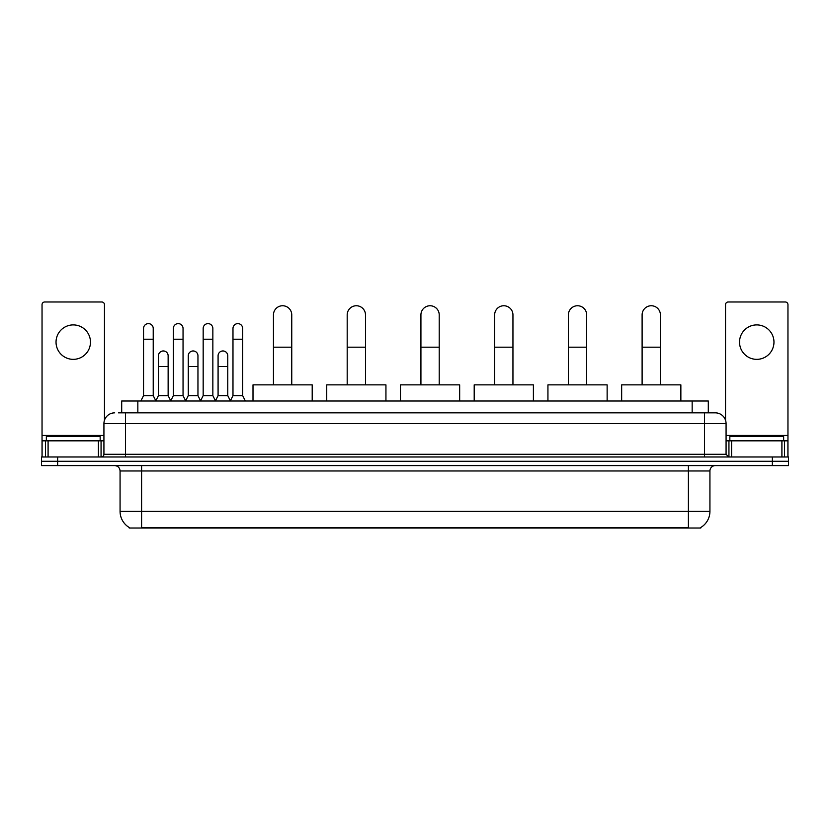 <?xml version="1.0" encoding="UTF-8"?>
<svg xmlns="http://www.w3.org/2000/svg" width="830" height="830" viewBox="0 0 830 830"><rect width="100%" height="100%" fill="white"/><g stroke="black" fill="none" stroke-linecap="round" stroke-linejoin="round"><path stroke-width="1.25" d="M121.699 412.852L121.699 401.004L708.301 401.004L708.301 412.852M700.779 527.486L700.779 528.015L129.221 528.015L129.221 527.486M129.387 527.59A18.841 18.841 0 0 1 120.07 511.332L141.598 511.332L141.598 527.59L688.402 527.59L688.402 511.332L709.93 511.332L709.93 470.973A5.385 5.385 0 0 1 715.304 465.589M120.07 511.332L120.07 470.973C119.759 467.705 117.964 465.91 114.696 465.589M700.613 527.59A18.841 18.841 0 0 0 709.93 511.332M57.644 456.977L788.5 456.977L788.5 461.283L41.5 461.283L41.5 465.589L57.644 465.589L57.644 461.283L41.5 461.283L41.5 456.977L57.644 456.977L57.644 461.283L788.5 461.283L788.5 465.589L57.644 465.589M118.711 412.852L715.304 412.852A10.759 10.759 0 0 1 726.074 423.611L726.074 454.29L728.761 456.977M118.462 412.852L125.455 412.852L125.455 423.611L103.926 423.611L103.926 454.29A2.687 2.687 0 0 1 101.239 456.977M114.696 412.852A10.759 10.759 0 0 0 103.926 423.611M726.074 423.611L704.546 423.611L704.546 412.852L715.304 412.852M100.16 440.834L100.16 436.528L46.345 436.528L46.345 440.834M73.258 324.904A17.223 17.223 0 0 0 56.035 342.126A17.223 17.223 0 0 0 73.258 359.349A17.223 17.223 0 0 0 90.47 342.126A17.223 17.223 0 0 0 73.258 324.904M98.417 456.977L98.417 440.834L48.088 440.834L48.088 456.977M104.466 420.25L104.466 304.672A2.687 2.687 0 0 0 101.779 301.985L44.727 301.985A2.687 2.687 0 0 0 42.04 304.672L42.04 440.834L48.088 440.834M98.417 440.834L103.926 440.834M42.04 456.977L42.04 440.834M783.655 440.834L783.655 436.528L729.84 436.528L729.84 440.834M273.454 384.861L273.454 314.902A9.151 9.151 0 0 1 282.605 305.751A9.151 9.151 0 0 1 291.755 314.902A9.151 9.151 0 0 0 282.605 305.751M291.755 384.861L291.755 314.902M312.205 401.004L312.205 384.861L253.005 384.861L253.005 401.004M347.189 384.861L347.189 314.902A9.151 9.151 0 0 1 356.34 305.751A9.151 9.151 0 0 1 365.49 314.902A9.151 9.151 0 0 0 356.34 305.751M365.49 384.861L365.49 314.902M385.94 401.004L385.94 384.861L326.74 384.861L326.74 401.004M420.924 384.861L420.924 314.902A9.151 9.151 0 0 1 430.065 305.751A9.151 9.151 0 0 1 439.215 314.902A9.151 9.151 0 0 0 430.065 305.751M439.215 384.861L439.215 314.902M459.664 401.004L459.664 384.861L400.465 384.861L400.465 401.004M494.649 384.861L494.649 314.902A9.151 9.151 0 0 1 503.8 305.751A9.151 9.151 0 0 1 512.95 314.902A9.151 9.151 0 0 0 503.8 305.751M512.95 384.861L512.95 314.902M533.4 401.004L533.4 384.861L474.2 384.861L474.2 401.004M568.384 384.861L568.384 314.902A9.151 9.151 0 0 1 577.535 305.751A9.151 9.151 0 0 1 586.686 314.902A9.151 9.151 0 0 0 577.535 305.751M586.686 384.861L586.686 314.902M607.135 401.004L607.135 384.861L547.935 384.861L547.935 401.004M642.109 384.861L642.109 314.902A9.151 9.151 0 0 1 651.26 305.751A9.151 9.151 0 0 1 660.41 314.902A9.151 9.151 0 0 0 651.26 305.751M660.41 384.861L660.41 314.902M680.859 401.004L680.859 384.861L621.66 384.861L621.66 401.004M140.851 401.004L143.538 395.63L153.228 395.63L155.916 401.004M153.228 395.63L153.228 328.462A4.845 4.845 0 0 0 148.383 323.617A4.845 4.845 0 0 1 148.684 323.627M143.538 395.63L143.538 339.221L153.228 339.221M143.538 339.221L143.538 328.462A4.845 4.845 0 0 1 148.383 323.617M170.669 401.004L173.356 395.63L183.046 395.63L185.733 401.004M183.046 395.63L183.046 328.462A4.845 4.845 0 0 0 178.201 323.617A4.845 4.845 0 0 1 178.502 323.627M173.356 395.63L173.356 339.221L183.046 339.221M173.356 339.221L173.356 328.462A4.845 4.845 0 0 1 178.201 323.617M200.476 401.004L203.174 395.63L212.854 395.63L215.551 401.004M212.854 395.63L212.854 328.462A4.845 4.845 0 0 0 208.019 323.617A4.845 4.845 0 0 1 208.32 323.627M203.174 395.63L203.174 339.221L212.854 339.221M203.174 339.221L203.174 328.462A4.845 4.845 0 0 1 208.019 323.617M230.294 401.004L232.981 395.63L242.671 395.63L245.369 401.004M242.671 395.63L242.671 328.462A4.845 4.845 0 0 0 237.826 323.617A4.845 4.845 0 0 1 238.137 323.627M232.981 395.63L232.981 339.221L242.671 339.221M232.981 339.221L232.981 328.462A4.845 4.845 0 0 1 237.826 323.617M155.833 400.849L158.447 395.63L168.137 395.63L170.741 400.849M168.137 395.63L168.137 355.8A4.845 4.845 0 0 0 163.593 350.966A4.845 4.845 0 0 1 168.137 355.8M158.447 395.63L158.447 366.559L168.137 366.559M158.447 366.559L158.447 355.8A4.845 4.845 0 0 1 163.593 350.966M185.65 400.849L188.265 395.63L197.955 395.63L200.559 400.849M197.955 395.63L197.955 355.8A4.845 4.845 0 0 0 193.411 350.966A4.845 4.845 0 0 1 197.955 355.8M188.265 395.63L188.265 366.559L197.955 366.559M188.265 366.559L188.265 355.8A4.845 4.845 0 0 1 193.411 350.966M215.468 400.849L218.083 395.63L227.762 395.63L230.377 400.849M227.762 395.63L227.762 355.8A4.845 4.845 0 0 0 223.229 350.966A4.845 4.845 0 0 1 227.762 355.8M218.083 395.63L218.083 366.559L227.762 366.559M218.083 366.559L218.083 355.8A4.845 4.845 0 0 1 223.229 350.966M756.742 324.904A17.223 17.223 0 0 0 739.53 342.126A17.223 17.223 0 0 0 756.742 359.349A17.223 17.223 0 0 0 773.965 342.126A17.223 17.223 0 0 0 756.742 324.904M781.912 456.977L781.912 440.834L731.583 440.834L731.583 456.977M781.912 440.834L787.961 440.834L787.961 304.672A2.687 2.687 0 0 0 785.273 301.985L728.221 301.985A2.687 2.687 0 0 0 725.534 304.672L725.534 420.25M726.074 440.834L731.583 440.834M787.961 440.834L787.961 456.977M686.244 528.015L686.244 527.486M143.756 528.015L143.756 527.486M137.842 412.852L137.842 401.004M692.158 412.852L692.158 401.004M688.402 465.589L688.402 470.973L120.07 470.973M709.93 470.973L688.402 470.973L688.402 511.332L141.598 511.332L141.598 465.589M772.357 465.589L772.357 456.977M125.455 456.977L125.455 454.29L726.074 454.29M103.926 454.29L125.455 454.29L125.455 423.611L704.546 423.611L704.546 456.977M103.926 435.449L42.04 435.449M101.063 440.834L101.063 456.977M42.081 440.834L42.081 456.977M45.443 456.977L45.443 440.834M273.454 347.189L291.755 347.189M347.189 347.189L365.49 347.189M420.924 347.189L439.215 347.189M494.649 347.189L512.95 347.189M568.384 347.189L586.686 347.189M642.109 347.189L660.41 347.189M787.961 435.449L726.074 435.449M787.919 456.977L787.919 440.834M784.558 440.834L784.558 456.977M728.937 456.977L728.937 440.834"/></g></svg>
